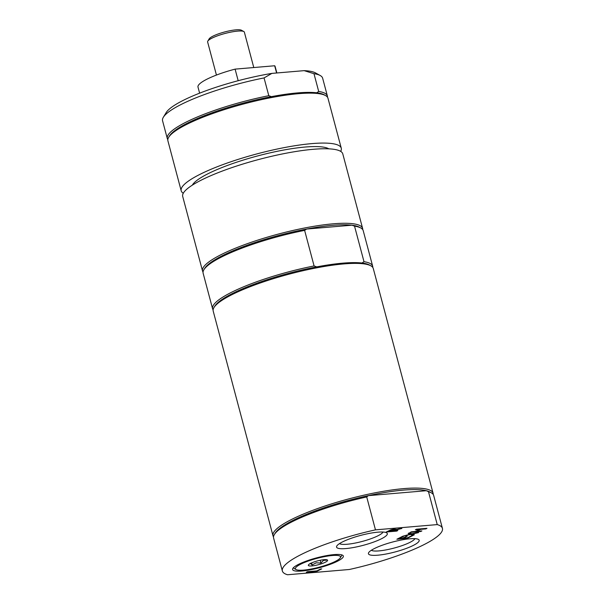 <?xml version="1.0" encoding="UTF-8"?>
<svg xmlns="http://www.w3.org/2000/svg" width="605" height="605" viewBox="0 0 605 605"><rect width="100%" height="100%" fill="white"/><g stroke="black" fill="none" stroke-linecap="round" stroke-linejoin="round"><path stroke-width="0.91" d="M341.462 554.793A24.805 4.84 -14.9 0 1 341.341 556.108L340.312 557.802A23.345 4.553 -14.9 0 1 335.473 561.319A23.345 4.553 -14.9 0 1 313.125 568.647A23.345 4.553 -14.9 0 1 296.095 569.57A23.345 4.553 -14.9 0 1 316.801 558.407A23.345 4.553 -14.9 0 1 340.312 557.802M296.095 569.57L294.363 568.609A24.805 4.84 -14.9 0 1 293.599 567.528M310.244 563.331L312.135 564.964L316.226 562.824L320.937 563.021L323.448 560.404L326.579 560.139L326.171 559.655M310.486 563.444A9.975 1.944 -14.9 0 1 320.037 560.313A9.975 1.944 -14.9 0 1 327.32 559.92A9.975 1.944 -14.9 0 1 325.452 562.174A9.975 1.944 -14.9 0 1 314.063 565.645A9.975 1.944 -14.9 0 1 308.421 564.949A9.975 1.944 -14.9 0 1 310.486 563.444M312.135 564.964L311.59 562.922M320.937 563.021L320.211 560.275M168.682 137.305L169.521 135.913A81.622 15.927 -14.9 0 1 186.453 123.617A81.622 15.927 -14.9 0 1 271.418 96.641A81.622 15.927 -14.9 0 1 316.68 92.792A81.622 15.927 -14.9 0 1 324.129 94.781L325.55 95.567A82.825 16.161 165.1 0 0 265.141 98.842A82.825 16.161 165.1 0 0 185.856 124.834A82.825 16.161 165.1 0 0 168.682 137.305A82.825 16.161 165.1 0 0 167.91 140.844L181.19 190.779A82.825 16.161 165.1 0 0 183.277 193.26M167.819 139.649A82.825 16.161 -14.9 0 1 167.305 138.575A82.825 16.161 -14.9 0 1 268.794 95.703L271.418 96.641M340.691 151.379A82.825 16.161 165.1 0 0 341.265 148.187L327.978 98.252A82.825 16.161 165.1 0 0 325.55 95.567M316.68 92.792L318.699 91.461A82.825 16.161 -14.9 0 1 327.373 95.976A82.825 16.161 -14.9 0 1 327.464 97.171M268.794 95.703L264.06 77.924A82.825 16.161 165.1 0 0 163.342 117.257A82.825 16.161 165.1 0 0 162.571 120.788L167.305 138.575M341.265 148.187A82.825 16.161 165.1 0 0 286.165 147.242A82.825 16.161 165.1 0 0 199.143 174.769A82.825 16.161 165.1 0 0 181.19 190.779M264.06 77.924L271.879 73.394L304.141 70.649L313.972 73.681L318.699 91.461M327.373 95.976L322.647 78.196A82.825 16.161 165.1 0 0 320.219 75.519A82.825 16.161 165.1 0 0 313.972 73.681M320.219 75.519L315.47 72.887A78.831 15.382 165.1 0 0 304.141 70.649M328.825 148.838A71.844 14.021 165.1 0 0 276.689 151.409A71.844 14.021 165.1 0 0 207.371 174.066A71.844 14.021 165.1 0 0 192.314 185.16M271.879 73.394A78.831 15.382 165.1 0 0 166.156 112.621L163.342 117.257M216.439 75.065L207.621 41.934A19.012 3.713 -14.9 0 1 207.802 41.125A19.012 3.713 -14.9 0 1 219.358 35.166A19.012 3.713 -14.9 0 1 237.621 31.112A19.012 3.713 -14.9 0 1 243.807 31.543A19.012 3.713 -14.9 0 1 244.359 32.163L253.775 67.541M243.807 31.543L241.463 30.25A17.046 3.328 165.1 0 0 224.644 31.967A17.046 3.328 165.1 0 0 209.186 38.841L207.802 41.125M304.625 230.384L306.652 229.053L351.906 225.196L354.538 226.134L363.998 261.693L361.971 263.024A81.622 15.927 165.1 0 0 316.717 266.881L314.086 265.943L304.625 230.384A82.825 16.161 165.1 0 0 203.908 269.717A82.825 16.161 165.1 0 0 203.136 273.248L212.597 308.807A82.825 16.161 165.1 0 0 213.111 309.889M372.763 267.41A82.825 16.161 165.1 0 0 372.672 266.215L363.212 230.656A82.825 16.161 165.1 0 0 360.784 227.972L359.362 227.185A81.622 15.927 165.1 0 0 351.906 225.196A81.622 15.927 165.1 0 0 306.652 229.053A81.622 15.927 165.1 0 0 204.755 268.325L203.908 269.717M314.086 265.943A82.825 16.161 165.1 0 0 212.597 308.807M316.717 266.881A81.622 15.927 165.1 0 0 214.82 306.153L213.973 307.544A82.825 16.161 165.1 0 0 213.202 311.076L272.991 535.788A82.825 16.161 165.1 0 0 273.505 536.869M362.697 229.575A82.825 16.161 165.1 0 0 362.607 228.387L342.778 153.859A82.825 16.161 165.1 0 0 313.42 149.284A82.825 16.161 165.1 0 0 226.512 169.506A82.825 16.161 165.1 0 0 182.702 196.451L202.531 270.979A82.825 16.161 165.1 0 0 203.046 272.053M362.607 228.387A82.825 16.161 165.1 0 0 333.249 223.805A82.825 16.161 165.1 0 0 246.341 244.027A82.825 16.161 165.1 0 0 202.531 270.979M360.784 227.972A82.825 16.161 165.1 0 0 354.538 226.134M372.672 266.215A82.825 16.161 165.1 0 0 363.998 261.693M433.157 494.391A82.825 16.161 165.1 0 0 433.067 493.196L373.277 268.484A82.825 16.161 165.1 0 0 370.85 265.807L369.428 265.013A81.622 15.927 165.1 0 0 361.971 263.024M370.85 265.807A82.825 16.161 165.1 0 0 343.92 263.909A82.825 16.161 165.1 0 0 264.34 281.582A82.825 16.161 165.1 0 0 213.973 307.544M238.181 80.707L235.095 69.129A39.915 7.789 165.1 0 0 197.994 87.059L199.62 93.155M276.856 72.971L275.139 66.535A39.915 7.789 165.1 0 0 274.678 65.763L276.598 72.993M235.095 69.129L274.678 65.763M375.471 529.859L366.713 496.947A82.825 16.161 165.1 0 0 274.375 534.525A82.825 16.161 165.1 0 0 273.596 538.057L282.353 570.969A82.825 16.161 165.1 0 0 287.541 574.75L349.312 569.494A82.825 16.161 165.1 0 0 442.429 528.377A82.825 16.161 165.1 0 0 437.241 524.595L375.471 529.859A82.825 16.161 165.1 0 0 282.353 570.969M366.713 496.947L368.256 495.654A81.622 15.927 165.1 0 0 275.214 533.134L274.375 534.525M442.429 528.377L433.672 495.465A82.825 16.161 165.1 0 0 431.244 492.788L429.822 491.994A81.622 15.927 165.1 0 0 426.336 490.708A81.622 15.927 165.1 0 0 368.256 495.654L426.336 490.708L428.484 491.683L437.241 524.595M433.067 493.196A82.825 16.161 165.1 0 0 377.966 492.258A82.825 16.161 165.1 0 0 290.945 519.778A82.825 16.161 165.1 0 0 272.991 535.788M431.244 492.788A82.825 16.161 165.1 0 0 428.484 491.683M393.507 530.472L394.505 529.73L393.348 529.625L388.569 531.319L393.507 530.472M394.407 529.352L394.513 529.746L392.479 529.345M420.762 531.492L410.288 532.385L411.423 531.803L415.537 531.455L419.469 529.443L415.363 529.798L416.497 529.216L426.971 528.324L425.829 528.906L425.731 528.528L420.604 528.959L416.671 530.971L416.769 531.349L421.897 530.91L420.762 531.492L420.664 531.114L411.196 531.916M425.829 528.906L420.709 529.337L420.604 528.959M420.709 529.337L416.769 531.349M419.469 529.443L416.27 529.33M399.247 538.548L402.113 538.306L407.278 536.196L403.353 538.2L407.241 537.868L412.693 535.614L407.339 538.344L396.872 539.236L402.219 536.506L403.459 536.401L399.247 538.548L402.446 536.484M407.339 538.344L407.241 537.966L397.78 538.768M411.68 535.697L407.241 537.966M403.353 538.2L406.273 536.28M418.547 532.627L412.292 534.041L414.349 534.767L413.117 535.395L410.598 534.449L402.733 536.242L410.167 534.192L408.148 533.474L409.373 532.854L411.861 533.776L418.456 532.279M413.85 534.593L413.018 535.017L410.16 534.147M413.117 535.395L413.018 535.017M410.598 534.449L410.5 534.071M410.167 534.192L408.549 533.277M401.841 528.483L394.974 530.214L393.673 530.88L397.84 530.524L396.698 531.107L386.232 531.999L391.163 529.715L394.422 529.027L395.723 529.67L401.75 528.127M395.708 529.625L393.673 530.88M394.974 530.214L394.876 529.836M396.827 530.615L387.139 531.538M396.698 531.107L396.6 530.729M388.569 531.319L390.429 529.972M395.98 529.239L395.723 529.67L395.814 529.08M316.778 571.385L306.312 572.277L307.446 571.695L316.68 570.908L321.731 568.859L316.778 571.385L316.68 571.007L307.219 571.808M320.726 568.942L316.68 571.007M414.909 538.662A22.839 4.454 -14.9 0 1 401.304 545.892A22.839 4.454 -14.9 0 1 378.972 550.898A22.839 4.454 -14.9 0 1 371.349 550.255M409.872 538.798A26.257 5.127 165.1 0 0 384.644 544.402A26.257 5.127 165.1 0 0 368.679 552.63A26.257 5.127 165.1 0 0 395.125 551.949A26.257 5.127 165.1 0 0 418.41 539.395A26.257 5.127 165.1 0 0 409.872 538.798M383.041 532.029A22.839 4.454 -14.9 0 1 369.428 539.259A22.839 4.454 -14.9 0 1 347.096 544.258A22.839 4.454 -14.9 0 1 339.481 543.615M378.004 532.158A26.257 5.127 165.1 0 0 352.776 537.762A26.257 5.127 165.1 0 0 336.803 545.99A26.257 5.127 165.1 0 0 363.25 545.317A26.257 5.127 165.1 0 0 386.542 532.763A26.257 5.127 165.1 0 0 378.004 532.158M334.036 554.603A26.257 5.127 165.1 0 0 308.807 560.207A26.257 5.127 165.1 0 0 292.843 568.443A26.257 5.127 165.1 0 0 319.289 567.762A26.257 5.127 165.1 0 0 342.574 555.208A26.257 5.127 165.1 0 0 334.036 554.603M389.703 530.736L389.597 530.358M393.348 529.625L393.242 529.246"/></g></svg>
